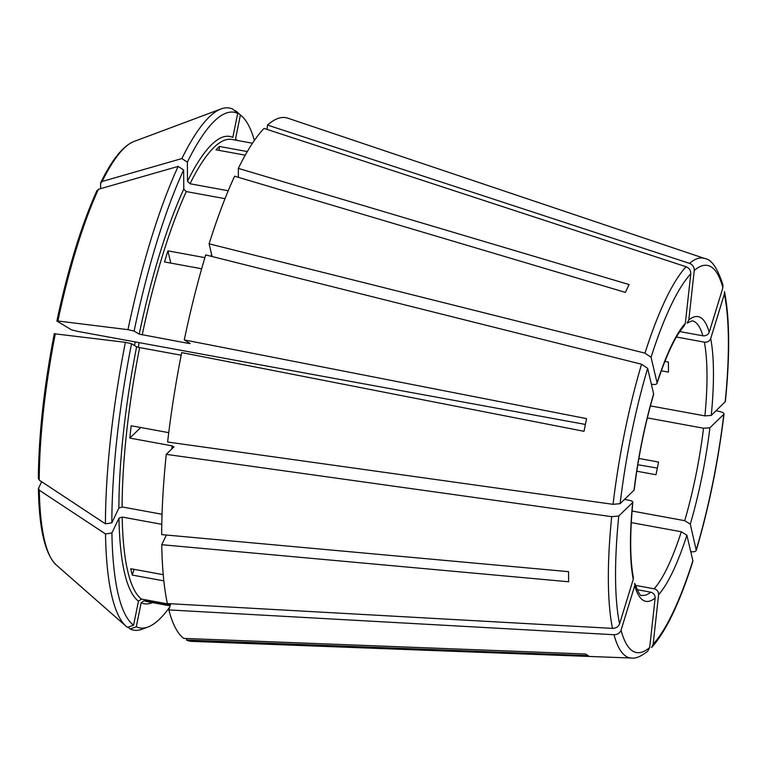 <?xml version="1.0" encoding="UTF-8"?>
<svg xmlns="http://www.w3.org/2000/svg" width="767" height="767" viewBox="0 0 767 767"><rect width="100%" height="100%" fill="white"/><g stroke="black" fill="none" stroke-linecap="round" stroke-linejoin="round"><path stroke-width="1.15" d="M690.751 551.665L691.671 551.77C694.844 551.972 696.378 551.252 696.283 549.603A196.783 44.601 100.4 0 0 723.808 414.314L709.897 427.785L703.531 428.216A139.536 31.629 -79.6 0 1 684.72 520.678L690.29 524.129L696.254 550.351M725.16 401.985A196.783 44.601 100.4 0 0 724.374 294.106L710.693 338.611A144.733 32.799 -79.6 0 1 711.249 415.446L725.381 401.544C730.031 355.035 729.733 318.401 724.508 291.623M711.249 415.446L704.892 415.877L650.416 405.896M710.693 338.611C709.533 341.21 707.414 342.379 704.355 342.149A139.536 31.629 -79.6 0 1 704.892 415.877M687.117 322.984L688.804 319.964A144.733 32.799 -79.6 0 1 709.197 332.274C708.037 334.863 705.928 336.032 702.86 335.802L679.811 331.574M657.022 383.366L657.051 382.743A144.733 32.799 -79.6 0 1 685.334 323.319L684.145 325.879M685.334 323.319L690.779 273.829A196.783 44.601 100.4 0 0 651.058 357.278L657.051 382.743C657.06 384.2 655.603 384.746 652.679 384.372L651.365 384.133M634.213 489.845L634.041 490.19A144.733 32.799 -79.6 0 1 653.637 393.835L653.618 394.43C644.807 424.793 638.336 456.614 634.223 489.864M254.376 140.447A262.113 59.404 100.4 0 0 241.672 116.057A262.113 59.404 100.4 0 0 240.387 115.021L235.507 139.019A237.54 53.834 100.4 0 1 237.156 140.428M633.321 577.407L633.245 579.353A144.733 32.799 -79.6 0 1 632.679 502.519L632.852 502.164C629.812 534.398 629.975 559.479 633.36 577.407M173.984 446.797L166.266 454.352L611.702 516.661L618.777 515.98L632.679 502.519C633.168 501.656 631.97 500.899 629.093 500.266L624.501 499.422M187.503 181.28L187.359 162.134A262.113 59.404 100.4 0 1 237.703 113.401L232.823 137.408A237.54 53.834 100.4 0 0 187.503 181.28L190.005 183.754L228.23 190.762M637.003 589.65L650.704 592.162C653.637 593.044 655.114 594.991 655.133 598.011A144.733 32.799 -79.6 0 1 634.74 585.7L634.731 583.447M183.783 189.094A237.54 53.834 100.4 0 0 139.191 334.134L134.11 331.066A262.113 59.404 100.4 0 1 183.639 169.958L183.783 189.094L186.285 191.577L225.009 198.672M139.191 334.134L188.231 343.348L190.178 343.482L184.272 339.915L586.592 418.638A208.816 47.324 -79.6 0 0 584.013 431.313L181.693 352.59A266.091 60.315 100.4 0 0 167.618 442.022L613.063 504.331L620.129 503.651L634.041 490.19M134.11 331.066L127.974 329.657L57.918 321.009L56.94 321.076L71.341 329.762L77.39 331.325L585.384 424.439M97.026 190.398C81.475 224.904 68.081 268.431 56.873 320.99L56.94 321.076M709.197 332.274L722.878 287.759L722.907 284.998M634.74 585.7L621.049 630.215C619.832 633.139 617.493 634.645 614.012 634.731L168.845 609.909A266.091 60.315 100.4 0 0 183.783 638.403L585.633 654.011A208.816 47.324 -79.6 0 0 588.318 655.632L186.467 640.014A266.091 60.315 100.4 0 0 191.971 641.385L631.481 658.048C635.527 658.748 640.944 656.475 647.741 651.241M170.216 605.47L144.158 600.695L141.157 602.776L136.277 626.773L130.16 628.988L128.07 627.157M186.774 638.518L186.467 640.014M690.779 273.829C690.837 270.463 689.274 268.095 686.091 266.743L264.03 128.415A266.091 60.315 100.4 0 0 238.326 168.376L629.113 284.567A208.816 47.324 -79.6 0 0 625.393 292.39L234.606 176.199A266.091 60.315 100.4 0 0 209.103 243.82L212.085 256.523M219.036 150.37L219.467 146.459A234.942 53.249 100.4 0 0 216.006 149.814L245.239 155.174M170.792 263.1L167.915 250.857L204.885 257.635M651.058 357.278L644.97 353.146L209.103 243.82M167.915 250.857A234.942 53.249 100.4 0 0 164.502 261.95L201.663 268.757M636.783 471.216L655.967 474.735A139.536 31.629 -79.6 0 0 658.546 462.05L638.873 458.445M173.898 446.969L172.105 445.848A234.942 53.249 100.4 0 0 171.779 449.021M168.75 432.655L131.176 425.762A234.942 53.249 100.4 0 0 129.824 438.091L140.745 427.516M129.824 438.091L172.105 445.848M664.893 361.362L668.364 361.995A139.536 31.629 -79.6 0 1 668.441 372.11L661.317 370.806M168.845 609.909L170.744 603.754M163.237 574.684L130.774 568.731A234.942 53.249 100.4 0 0 132.269 575.077L134.033 569.325M132.269 575.077L163.841 580.868M240.387 115.021L235.584 110.803L234.99 111.023M655.133 598.011L649.697 647.492L647.712 651.193M631.289 522.595L681.317 531.771A139.536 31.629 -79.6 0 1 654.165 588.807L635.354 585.355M686.887 535.222A144.733 32.799 -79.6 0 1 658.604 594.655L653.158 644.136A196.783 44.601 100.4 0 0 692.869 560.696L686.887 535.222L681.317 531.771M692.869 560.696L692.841 561.473C679.677 602.843 665.948 631.5 651.662 647.453M238.384 177.321L238.326 168.376M187.359 162.134L181.875 158.568L102.126 181.472L100.582 183.38L100.621 188.653M102.126 181.472A217.166 49.222 100.4 0 1 133.794 141.55C122.988 145.998 111.992 159.661 100.774 182.527L100.582 183.38M181.185 355.207L139.642 347.585L136.612 346.809L131.531 343.741A262.113 59.404 100.4 0 0 111.838 522.854L118.885 508.051L122.116 506.949L162.048 514.264M105.51 533.947L39.309 490.218A217.166 49.222 100.4 0 0 56.192 564.905L126.162 626.313A265.401 60.152 100.4 0 1 105.51 533.947L111.915 532.969A262.113 59.404 100.4 0 0 133.592 625.163L138.472 601.155L141.473 599.075L170.542 604.406M111.915 532.969L118.962 518.166L122.193 517.054L161.789 524.312M126.162 626.313A265.401 60.152 100.4 0 0 127.475 627.368L133.592 625.163M136.277 626.773A262.113 59.404 100.4 0 0 148.012 627.003A262.113 59.404 100.4 0 0 169.718 607.09M130.16 628.988A265.401 60.152 100.4 0 0 142.058 629.228L148.012 627.003M219.467 146.459L247.31 151.559M241.672 116.057L236.898 111.857A265.401 60.152 100.4 0 0 235.584 110.803M237.703 113.401L232.9 109.182A265.401 60.152 100.4 0 0 220.992 108.952A265.401 60.152 100.4 0 0 181.875 158.568M183.639 169.958L178.155 166.391A265.401 60.152 100.4 0 0 127.974 329.657M178.155 166.391L98.406 189.296L96.863 191.194M131.531 343.741L125.395 342.331A265.401 60.152 100.4 0 0 105.434 523.842L39.232 480.113L38.484 478.129M125.395 342.331L54.361 333.75M39.309 490.218L38.561 488.243L41.667 481.714M56.192 564.905C45.023 554.033 39.098 528.684 38.427 488.857L38.561 488.243M722.945 284.969C717.586 268.191 711.517 259.371 704.72 258.498L287.865 118.195A266.091 60.315 100.4 0 0 267.491 125.059L267.012 129.393M166.266 454.352A266.091 60.315 100.4 0 0 161.684 534.609L568.577 571.664A208.816 47.324 -79.6 0 0 568.654 581.769L161.76 544.714A266.091 60.315 100.4 0 0 167.359 603.562L612.517 628.384C615.997 628.298 618.346 626.792 619.563 623.868L633.245 579.353M653.637 393.835L647.655 368.361L641.557 364.239L205.69 254.912A266.091 60.315 100.4 0 0 184.272 339.915M166.362 535.03L161.76 544.714M676.398 337.02L704.355 342.149M647.338 417.91L703.531 428.216M632.075 511.033L684.72 520.678M658.604 594.655C658.585 591.645 657.098 589.689 654.165 588.807M688.804 319.964L694.24 270.473C694.308 267.108 692.745 264.74 689.562 263.388L267.491 125.059M653.158 644.136L651.614 647.425M724.374 294.106L724.47 291.613M716.119 410.738L720.175 411.668C723.223 412.473 724.432 413.355 723.808 414.314L724.029 413.883C718.286 461.475 709.034 506.958 696.273 550.342M657.357 468.062L637.808 464.735M111.838 522.854L105.434 523.842M709.897 427.785A144.733 32.799 -79.6 0 1 690.29 524.129M687.146 323.041L692.15 320.817A139.536 31.629 -79.6 0 1 693.349 321.152A139.536 31.629 -79.6 0 1 702.86 335.802M650.704 592.162A139.536 31.629 -79.6 0 1 641.835 595.326C640.876 596.927 638.518 592.958 634.769 583.419M186.285 191.577A234.942 53.249 100.4 0 0 142.221 334.911M139.642 347.585A234.942 53.249 100.4 0 0 122.116 506.949M122.193 517.054A234.942 53.249 100.4 0 0 141.473 599.075M118.962 518.166A237.54 53.834 100.4 0 0 138.472 601.155M144.158 600.695A234.942 53.249 100.4 0 0 147.12 601.635L170.092 605.853M141.157 602.776A237.54 53.834 100.4 0 0 152.441 602.613M188.423 342.418A234.942 53.249 100.4 0 0 188.231 343.348M211.567 254.318A234.942 53.249 100.4 0 0 210.954 256.236M252.477 143.237L231.835 139.45A234.942 53.249 100.4 0 0 190.005 183.754M98.406 189.296A217.166 49.222 100.4 0 0 57.918 321.009M55.339 333.683A217.166 49.222 100.4 0 0 39.232 480.113M136.612 346.809A237.54 53.834 100.4 0 0 118.885 508.051M139.067 342.628A139.536 31.629 -79.6 0 1 138.338 347.317M704.72 258.498A203.217 46.058 100.4 0 0 689.562 263.388M722.878 287.759A196.783 44.601 100.4 0 0 694.24 270.473M686.091 266.743A203.217 46.058 100.4 0 0 644.97 353.146M641.557 364.239A203.217 46.058 100.4 0 0 613.063 504.331M647.655 368.361A196.783 44.601 100.4 0 0 620.129 503.651M611.702 516.661A203.217 46.058 100.4 0 0 612.517 628.384M618.777 515.98A196.783 44.601 100.4 0 0 619.563 623.868M614.012 634.731A203.217 46.058 100.4 0 0 631.481 658.048M621.049 630.215A196.783 44.601 100.4 0 0 649.697 647.492M684.193 325.908C675.449 335.745 666.398 354.91 657.031 383.395M133.794 141.55L220.992 108.952M38.35 478.704C38.695 435.129 44.007 386.789 54.294 333.674M134.551 345.562L135.126 341.909"/></g></svg>
